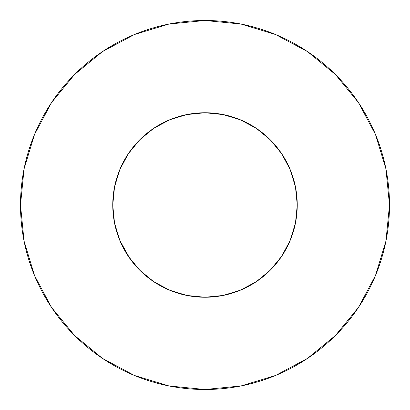 <?xml version="1.0" encoding="UTF-8"?>
<svg xmlns="http://www.w3.org/2000/svg" width="410" height="410" viewBox="0 0 410 410"><rect width="100%" height="100%" fill="white"/><g stroke="black" fill="none" stroke-linecap="round" stroke-linejoin="round"><path stroke-width="0.61" d="M295.477 222.999L290.229 240.301L295.477 222.999L297.25 205A92.25 92.25 0 0 0 205 112.75A92.25 92.25 0 0 0 112.75 205A92.25 92.25 0 0 1 205 112.75A92.25 92.25 0 0 1 297.25 205L295.477 187.001L290.229 169.699L281.701 153.75L270.231 139.769L256.25 128.299L240.301 119.771L222.712 114.467M20.5 205A184.5 184.5 0 0 1 205 20.5A184.5 184.5 0 0 1 389.5 205A184.5 184.5 0 0 1 205 389.5A184.5 184.5 0 0 1 20.5 205L24.046 240.993L34.542 275.607L51.593 307.505L74.538 335.462L102.495 358.407L134.393 375.457L169.007 385.953L205 389.5L240.993 385.953L275.607 375.457L307.505 358.407L335.462 335.462L358.407 307.505L375.457 275.607L385.953 240.993L389.5 205L385.953 169.007L375.457 134.393L358.407 102.495L335.462 74.538L307.505 51.593L275.607 34.542L240.993 24.046L205 20.5L169.007 24.046L134.393 34.542L102.495 51.593L74.538 74.538L51.593 102.495L34.542 134.393L24.046 169.007L20.5 205M205.261 112.75L203.263 112.765M204.739 112.75L206.947 112.77M222.999 114.523L205 112.75L187.288 114.467M169.704 290.234L169.996 290.352M119.771 240.301L114.523 222.999L119.771 240.301L129.755 258.372M187.001 114.523L169.699 119.771L153.75 128.299L139.769 139.769L128.299 153.75L119.771 169.699L114.523 187.001L112.75 205.2M240.296 290.234L240.004 290.352M153.75 281.701L139.769 270.231L128.299 256.25L139.769 270.231L153.75 281.701L169.699 290.229L187.001 295.477L205 297.25L222.999 295.477L240.301 290.229L256.25 281.701L270.231 270.231L281.701 256.25L280.245 258.372M225.951 115.159L239.471 119.433L244.278 121.529M254.63 127.238L259.966 130.913M268.14 137.739L272.947 142.608M279.543 150.649L283.366 156.328M288.414 165.604L291.008 171.641M291.341 172.507L294.493 182.614L295.677 188.046M114.323 188.046L115.507 182.614L118.992 171.641L121.585 165.604M126.634 156.328L130.472 150.634M137.053 142.608L141.86 137.739M150.034 130.913L155.369 127.238M165.722 121.529L170.529 119.433M172.507 118.659L186.822 114.559M358.407 102.495L335.462 74.538L307.551 51.629M102.495 51.593L74.538 74.538L51.629 102.449M51.593 307.505L74.538 335.462L102.449 358.371M307.505 358.407L335.462 335.462L358.371 307.551M112.75 205A92.25 92.25 0 0 0 205 297.25A92.25 92.25 0 0 0 297.25 205A92.25 92.25 0 0 1 205 297.25A92.25 92.25 0 0 1 112.75 205L114.523 222.999M256.25 281.701L270.231 270.231L281.701 256.25L290.229 240.301M281.701 153.75L270.231 139.769L256.25 128.299M153.75 128.299L139.769 139.769L128.299 153.75M186.642 114.595L205 112.75L223.358 114.595"/></g></svg>
